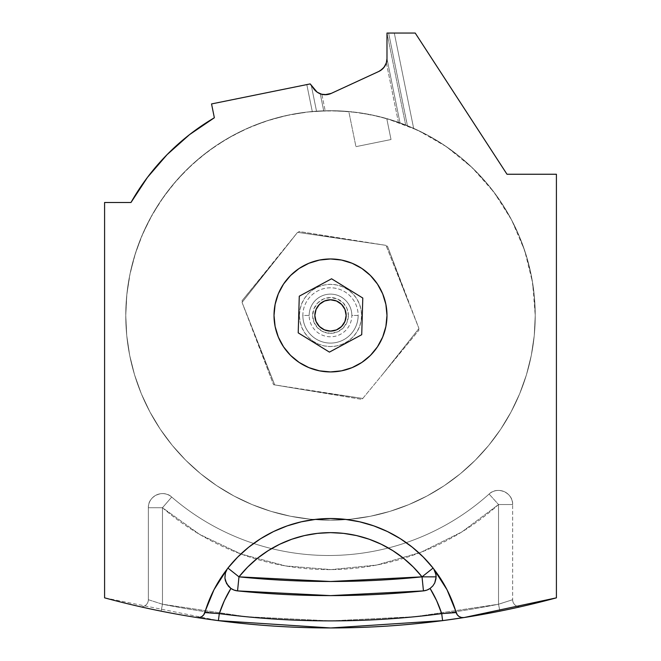 <?xml version="1.0" encoding="UTF-8"?>
<svg xmlns="http://www.w3.org/2000/svg" width="661" height="661" viewBox="0 0 661 661"><rect width="100%" height="100%" fill="white"/><g stroke="black" fill="none" stroke-linecap="round" stroke-linejoin="round"><path stroke-width="0.5" stroke-dasharray="3.31 2.48" d="M309.166 315.446A21.334 21.334 0 0 1 330.5 294.112A21.334 21.334 0 0 1 351.834 315.446L358.146 315.446A27.646 27.646 0 0 1 330.5 343.092A27.646 27.646 0 0 1 302.854 315.446L309.166 315.446A21.334 21.334 0 0 0 330.5 336.78A21.334 21.334 0 0 0 351.834 315.446A21.334 21.334 0 0 0 330.5 294.112A21.334 21.334 0 0 0 309.166 315.446L302.854 315.446A27.646 27.646 0 0 1 330.5 287.799A27.646 27.646 0 0 1 358.146 315.446A27.646 27.646 0 0 1 330.5 343.092A27.646 27.646 0 0 1 302.854 315.446A27.646 27.646 0 0 1 330.5 287.799A27.646 27.646 0 0 1 358.146 315.446L351.834 315.446A21.334 21.334 0 0 1 330.5 336.78A21.334 21.334 0 0 1 309.166 315.446M348.38 315.446A17.88 17.88 0 0 0 330.5 297.566A17.88 17.88 0 0 0 312.62 315.446L313.983 308.604L317.858 302.804L323.659 298.929L330.5 297.566L337.341 298.929L343.142 302.804L347.017 308.604L348.38 315.446L347.017 322.287L343.142 328.087L337.341 331.962L330.5 333.326L323.659 331.962L317.858 328.087L313.983 322.287L312.62 315.446A17.88 17.88 0 0 0 330.5 333.326A17.88 17.88 0 0 0 348.38 315.446M299.4 315.446A31.1 31.1 0 0 0 330.5 346.546A31.1 31.1 0 0 0 361.6 315.446L360.997 309.381L359.229 303.548L356.353 298.169L352.487 293.459L347.777 289.592L342.398 286.717L336.565 284.949L330.5 284.346L324.435 284.949L318.602 286.717L313.223 289.592L308.513 293.459L304.647 298.169L301.771 303.548L300.003 309.381L299.4 315.446L300.003 321.51L301.771 327.344L304.647 332.723L308.513 337.44L313.223 341.307L318.602 344.174L324.435 345.951L330.5 346.546L336.565 345.951L342.398 344.174L347.777 341.307L352.487 337.44L356.353 332.723L359.229 327.344L360.997 321.51L361.6 315.446A31.1 31.1 0 0 0 330.5 284.346A31.1 31.1 0 0 0 299.4 315.446M290.559 275.513L283.536 284.065L278.322 293.831L275.108 304.432L274.018 315.446A56.482 56.482 0 0 0 330.5 371.928A56.482 56.482 0 0 0 386.982 315.446A56.482 56.482 0 0 0 330.5 258.963A56.482 56.482 0 0 0 274.018 315.446L275.108 326.468L278.322 337.06L283.536 346.827L290.559 355.387L299.119 362.41L308.885 367.623L319.478 370.838L330.5 371.928L341.522 370.838L352.115 367.623L361.881 362.41L370.441 355.387L377.464 346.827L382.678 337.06L385.892 326.468L386.982 315.446L385.892 304.432L382.678 293.831L377.464 284.065L370.441 275.513M326.765 94.647L331.186 93.424L378.77 71.479A14.121 14.121 0 0 0 386.355 62.82L398.426 122.31L405.647 124.995L398.426 122.31L386.355 62.82L386.982 58.655L400.021 122.872L386.982 58.655L386.982 33.05L405.647 124.995L413.646 128.35L407.383 125.689L388.627 33.05L407.44 125.714L405.647 124.995L386.982 33.05L386.982 58.697L386.982 33.05L394.295 33.05L386.982 33.05L386.982 58.655L386.982 33.05L415.215 33.05L506.995 174.248L556.413 174.248L556.413 597.841L556.413 174.248L506.995 174.248L415.215 33.05L386.982 33.05L394.295 33.05L413.646 128.35L396.873 121.764L386.768 118.592A204.736 204.736 0 0 1 535.236 315.446A204.736 204.736 0 0 0 330.5 110.709A204.736 204.736 0 0 0 125.764 315.446A204.736 204.736 0 0 0 330.5 520.182A204.736 204.736 0 0 0 535.236 315.446A204.736 204.736 0 0 1 314.206 519.538A204.736 204.736 0 0 1 125.764 315.446A204.736 204.736 0 0 1 348.81 111.527L355.94 146.659L391.023 139.537L386.768 118.592L396.873 121.764L413.646 128.35L394.295 33.05L386.982 33.05L386.982 58.655L386.412 62.621L384.752 66.265L382.132 69.306L378.77 71.479L359.931 80.171M338.606 110.866L348.81 111.527L338.606 110.866M325.468 110.767L330.583 110.709L325.468 110.767M321.345 94.168L326.517 94.672L331.186 93.424L378.77 71.479L331.186 93.424L326.517 94.672L321.709 94.267L317.321 92.276L313.859 88.921L310.199 83.906L306.811 84.591L312.281 111.519L323.708 110.825L320.255 93.804L323.708 110.825L320.255 93.804L321.031 94.077L320.255 93.804A14.121 14.121 0 0 1 313.859 88.921L310.199 83.906L211.545 103.934L214.354 117.765L189.509 134.646L167.084 154.633L147.461 177.371L130.985 202.489L104.587 202.489L104.587 597.841L218.386 620.629M321.973 94.333L321.031 94.077M433.087 568.072A130.961 130.961 0 0 0 227.913 568.072A130.961 130.961 0 0 1 433.087 568.072L433.773 569.022A130.994 130.994 0 0 1 456.148 612.573A7.056 7.056 0 0 0 464.014 617.556A7.056 7.056 0 0 1 456.148 612.573A130.994 130.994 0 0 0 433.773 569.022M435.434 572.434L435.963 574.574A14.121 14.121 0 0 0 435.434 572.418M435.963 574.599L436.144 576.846A14.121 14.121 0 0 0 435.963 574.574M314.851 315.446A15.649 15.649 0 0 0 330.5 331.095A15.649 15.649 0 0 0 346.149 315.446A15.649 15.649 0 0 1 330.5 331.095A15.649 15.649 0 0 1 314.851 315.446A15.649 15.649 0 0 0 330.5 331.095A15.649 15.649 0 0 0 346.149 315.446A15.649 15.649 0 0 0 330.5 299.797A15.649 15.649 0 0 0 314.851 315.446A15.649 15.649 0 0 1 330.5 299.797A15.649 15.649 0 0 1 346.149 315.446A15.649 15.649 0 0 0 330.5 299.797A15.649 15.649 0 0 0 314.851 315.446L316.041 309.455L319.437 304.382L324.51 300.986L330.5 299.797L336.49 300.986L341.563 304.382L344.959 309.455L346.149 315.446L344.959 321.436L341.563 326.509L336.49 329.905L330.5 331.095L324.51 329.905L321.808 328.459L317.487 324.138L316.041 321.436L314.851 315.446L316.041 309.455L317.487 306.754L321.808 302.432L327.451 300.102L330.5 299.797L336.49 300.986L341.563 304.382L344.959 309.455L346.149 315.446L345.843 318.503L343.513 324.138L339.192 328.459L336.49 329.905L333.549 330.797L327.451 330.797L321.808 328.459L317.487 324.138L316.041 321.436L314.851 315.446L316.041 309.455L317.487 306.754L321.808 302.432L324.51 300.986L330.5 299.797L336.49 300.986L339.192 302.432L343.513 306.754L344.959 309.455L346.149 315.446L344.959 321.436L343.513 324.138L339.192 328.459L336.49 329.905L333.549 330.797L327.451 330.797L321.808 328.459L317.487 324.138L316.041 321.436L314.851 315.446M305.919 390.089L274.736 384.909L242.05 302.408L297.566 232.333L386.016 245.363L418.95 328.484L382.851 374.06L362.773 398.467L273.538 384.71L362.005 399.401L305.919 390.089L362.773 398.467L362.005 399.401L418.958 330.145L362.005 399.401L305.919 390.089L362.773 398.467L305.919 390.089M407.432 299.416L387.462 246.189L407.432 299.416L386.264 245.983L387.462 246.189L386.264 245.983L387.462 246.189L418.95 328.484L418.537 329.004L418.958 330.145L418.537 329.004L418.958 330.145L382.851 374.06L418.537 329.004L418.958 330.145L362.005 399.401L273.538 384.71L253.204 330.5L273.538 384.71L253.568 331.475L274.736 384.909L273.538 384.71L242.05 302.408L242.463 301.887L242.042 300.747L278.149 256.84L242.042 300.747L242.463 301.887L242.042 300.747L278.149 256.84L242.463 301.887L242.042 300.747L297.566 232.333L298.227 232.424L298.995 231.49L355.081 240.811L298.995 231.49L298.227 232.424L298.995 231.49L355.081 240.811L298.227 232.424L298.995 231.49L386.016 245.363L386.264 245.983L387.462 246.189L407.432 299.416L386.016 245.363L418.95 328.484L382.851 374.06L418.95 328.484L407.432 299.416M361.881 268.482L352.115 263.268L341.522 260.054L330.5 258.963L319.478 260.054L308.885 263.268L299.119 268.482M321.643 94.25L318.305 92.887M315.305 90.607L313.909 88.987M104.587 597.841L104.587 202.489L130.985 202.489C151.344 166.936 179.131 138.694 214.354 117.765L211.545 103.934L310.199 83.906L306.811 84.591L310.199 83.906L313.859 88.921L317.321 92.276L321.857 94.308L319.891 93.655M318.379 92.928L316.231 91.449M317.338 92.284L321.857 94.308L325.195 110.775L321.857 94.308M204.852 612.573A7.056 7.056 0 0 1 196.986 617.556L196.986 617.556A7.056 7.056 0 0 0 204.852 612.573A130.994 130.994 0 0 1 227.227 569.022A130.994 130.994 0 0 0 204.852 612.573M148.642 608.566L161.086 611.152A862.679 862.679 0 0 0 197.408 617.622L196.986 617.556M212.181 619.795A862.679 862.679 0 0 0 442.614 620.629L463.997 617.556M520.843 606.691L521.265 606.591A7.056 7.056 0 0 1 512.647 599.709L512.647 504.55A14.121 14.121 0 0 0 489.09 494.04A240.034 240.034 0 0 1 171.711 497.047A14.121 14.121 0 0 0 148.353 507.731L148.353 599.709L148.353 507.731A14.121 14.121 0 0 1 171.711 497.047A240.034 240.034 0 0 0 489.09 494.04A14.121 14.121 0 0 1 512.647 504.55L512.647 599.709A7.056 7.056 0 0 0 521.265 606.591A7.056 7.056 0 0 1 512.647 599.709A7.056 7.056 0 0 0 521.265 606.591L519.463 607.005M514.894 608.013L514.299 608.145L514.894 608.013M511.647 608.715L499.914 611.152L511.647 608.715M197.408 617.622A862.679 862.679 0 0 0 210.628 619.58M454.305 619.018A862.679 862.679 0 0 0 499.914 611.152A862.679 862.679 0 0 1 161.086 611.152L145.85 607.955M146.089 608.013L146.701 608.145M140.157 606.691L139.735 606.591A7.056 7.056 0 0 0 148.353 599.709L148.353 507.731A14.121 14.121 0 0 1 171.711 497.047A240.034 240.034 0 0 0 489.09 494.04A14.121 14.121 0 0 1 512.647 504.55L498.526 504.55L461.808 531.973L420.751 552.356L376.704 565.039L331.103 569.608L285.42 565.907L241.141 554.058L199.713 534.452L162.474 507.731L162.474 604.228L246.074 616.713L330.5 620.894L414.926 616.713L498.526 604.228L498.526 504.55L461.808 531.973L420.751 552.356L376.704 565.039L331.103 569.608L285.42 565.907L241.141 554.058L199.713 534.452L162.474 507.731L162.474 604.228L246.074 616.713L330.5 620.894L414.926 616.713L498.526 604.228L498.526 504.55L512.647 504.55L498.526 504.55L489.09 494.04L498.526 504.55A254.155 254.155 0 0 1 162.474 507.731L171.711 497.047L162.474 507.731L148.353 507.731L162.474 507.731L162.474 604.228L157.723 602.766M298.21 332.855L299.276 296.186L331.574 278.777L362.79 298.037L361.724 334.706L329.426 352.115L298.21 332.855L299.276 296.186L331.574 278.777L362.79 298.037L361.724 334.706L329.426 352.115L298.21 332.855M321.965 94.333L324.84 94.721A14.121 14.121 0 0 1 323.254 94.581M324.873 94.721L326.691 94.655M331.186 93.424A14.121 14.121 0 0 1 324.848 94.721M320.255 93.804L323.708 110.825L312.281 111.519L325.195 110.775L316.52 111.188A204.736 204.736 0 0 1 398.426 122.31L378.48 116.41L358.039 112.568L337.317 110.825L316.52 111.188L311.281 85.385L313.859 88.921L311.281 85.385L313.859 88.921L311.281 85.385L316.52 111.188L325.195 110.775L312.281 111.519L306.811 84.591L310.199 83.906L313.859 88.921L310.199 83.906L313.859 88.921L317.379 92.317M386.214 63.241L386.478 62.382M511.878 599.965L498.526 604.228L498.526 504.55L498.526 604.228L503.277 602.766M512.647 504.55C513.267 492.809 497.411 485.736 489.09 494.04L498.526 504.55L512.647 504.55M162.474 507.731A254.155 254.155 0 0 0 498.526 504.55L489.09 494.04A240.034 240.034 0 0 1 171.711 497.047L162.474 507.731L171.711 497.047C163.317 488.991 147.75 496.114 148.353 507.731L162.474 507.731L148.353 507.731L148.353 599.709L162.474 604.228L162.474 507.731M149.122 599.965L162.474 604.228A855.623 855.623 0 0 0 498.526 604.228L499.914 611.152A862.679 862.679 0 0 1 161.086 611.152L162.474 604.228L161.086 611.152L139.735 606.591A7.056 7.056 0 0 0 148.353 599.709A7.056 7.056 0 0 1 139.735 606.591L139.752 606.6M237.547 590.893A917.261 917.261 0 0 0 423.453 590.893A917.261 917.261 0 0 1 237.547 590.893A14.121 14.121 0 0 1 228.417 586.224A14.121 14.121 0 0 0 230.912 588.439M430.088 588.439A14.121 14.121 0 0 0 436.144 576.846C435.492 584.762 431.261 589.447 423.453 590.893M226.269 570.691A14.121 14.121 0 0 1 227.913 568.072A14.121 14.121 0 0 0 228.417 586.216A14.121 14.121 0 0 1 225.393 572.98M515.266 607.93L510.779 608.905M509.102 609.26L499.914 611.152L498.526 604.228L512.647 599.709L498.526 604.228L499.914 611.152L512.399 608.558M141.124 606.905L143.743 607.492M145.734 607.93L150.221 608.905M151.898 609.26L161.086 611.152L162.474 604.228L148.353 599.709A7.056 7.056 0 0 1 139.735 606.591M514.324 608.137L517.902 607.352M162.474 604.228L161.086 611.152A862.679 862.679 0 0 0 499.914 611.152L498.526 604.228A855.623 855.623 0 0 1 162.474 604.228M316.925 91.995L316.371 91.573M318.263 92.862L317.04 92.077M381.818 69.57L382.603 68.876M383.487 67.959L385.189 65.538M391.023 139.537L355.94 146.659L391.023 139.537L355.94 146.659L348.81 111.527L327.592 110.726L306.398 112.13L285.469 115.725L265.02 121.459L245.281 129.292L226.459 139.116L208.752 150.84L192.351 164.341L177.445 179.462L164.184 196.053L152.708 213.916L143.148 232.879L135.604 252.733L130.159 273.257L126.862 294.236L125.764 315.446L126.747 335.515L129.696 355.387L134.58 374.878L141.347 393.799L149.94 411.96L160.268 429.196L172.232 445.332L185.733 460.221L200.614 473.714L216.75 485.678L233.986 496.006L252.147 504.599L271.068 511.366L290.559 516.249L310.43 519.199L330.5 520.182L350.57 519.199L370.441 516.249L389.932 511.366L408.853 504.599L427.014 496.006L444.25 485.678L460.387 473.714L475.267 460.221L488.768 445.332L500.732 429.196L511.06 411.96L519.653 393.799L526.42 374.878L531.304 355.387L534.253 335.515L535.236 315.446L532.576 282.52L524.644 250.445L511.664 220.063L493.957 192.161L472.004 167.481L446.357 146.643L417.702 130.209L386.768 118.592L391.023 139.537M535.236 315.446L534.253 295.376L531.304 275.505L526.42 256.014L519.653 237.101L511.06 218.931L500.732 201.704L488.768 185.559L475.267 170.678L460.387 157.186L444.25 145.213L427.014 134.885L408.853 126.292L389.932 119.525L370.441 114.642L350.57 111.692L330.5 110.709L310.43 111.692L290.559 114.642L271.068 119.525L252.147 126.292L233.986 134.885L216.75 145.213L200.614 157.186L185.733 170.678L172.232 185.559L160.268 201.704L149.94 218.931L141.347 237.101L134.58 256.014L129.696 275.505L126.747 295.376L125.764 315.446L126.747 335.515L129.696 355.387L134.58 374.878L141.347 393.799L149.94 411.96L160.268 429.196L172.232 445.332L185.733 460.221L200.614 473.714L216.75 485.678L233.986 496.006L252.147 504.599L271.068 511.366L290.559 516.249L310.43 519.199L330.5 520.182L350.57 519.199L370.441 516.249L389.932 511.366L408.853 504.599L427.014 496.006L444.25 485.678L460.387 473.714L475.267 460.221L488.768 445.332L500.732 429.196L511.06 411.96L519.653 393.799L526.42 374.878L531.304 355.387L534.253 335.515L535.236 315.446M297.566 232.333L386.016 245.363L297.566 232.333L242.05 302.408L297.566 232.333M242.05 302.408L253.18 330.5L242.05 302.408M253.568 331.475L274.736 384.909L253.568 331.475"/><path stroke-width="0.99" d="M274.018 315.446A56.482 56.482 0 0 1 330.5 258.963A56.482 56.482 0 0 1 386.982 315.446L385.892 304.432L382.678 293.831L377.464 284.065L370.441 275.513L361.881 268.482L352.115 263.268L341.522 260.054L330.5 258.963L319.478 260.054L308.885 263.268L299.119 268.482L290.559 275.513L283.536 284.065L278.322 293.831L275.108 304.432L274.018 315.446L275.108 326.468L278.322 337.06L283.536 346.827L290.559 355.387L299.119 362.41L308.885 367.623L319.478 370.838L330.5 371.928L341.522 370.838L352.115 367.623L361.881 362.41L370.441 355.387L377.464 346.827L382.678 337.06L385.892 326.468L386.982 315.446A56.482 56.482 0 0 1 330.5 371.928A56.482 56.482 0 0 1 274.018 315.446M359.948 80.163L331.186 93.424L324.84 94.721L321.031 94.077L318.263 92.862M433.814 569.08L435.616 573.013L436.144 576.846L422.024 576.846L433.087 568.072L423.296 557.066L412.34 547.234L400.343 538.69L387.462 531.551L373.862 525.908L359.716 521.818L345.199 519.348L330.5 518.521L315.801 519.348L301.284 521.818L287.138 525.908L273.538 531.551L260.657 538.69L248.66 547.234L237.704 557.066L227.913 568.072A14.121 14.121 0 0 0 227.227 569.022L213.982 589.744L203.712 614.829L201.853 616.548L199.515 617.49L196.986 617.556A862.679 862.679 0 0 1 104.587 597.841L104.587 202.489L130.985 202.489L147.461 177.371L167.084 154.633L189.509 134.646L214.354 117.765L211.545 103.934L310.199 83.906L313.859 88.921L317.321 92.276L321.709 94.267L326.517 94.672L331.186 93.424L378.77 71.479L382.132 69.306L384.752 66.265L386.412 62.621L386.982 58.655L386.305 62.969L383.975 67.372L380.273 70.677M463.997 617.556L556.413 597.841L556.413 174.248L506.995 174.248L415.215 33.05L386.982 33.05L386.982 58.655L386.982 33.05L415.215 33.05L506.995 174.248L556.413 174.248L556.413 597.841A862.679 862.679 0 0 1 464.014 617.556L442.614 620.629L464.014 617.556A7.056 7.056 0 0 1 456.148 612.573L441.697 613.631L442.614 620.629A862.679 862.679 0 0 1 218.386 620.629A862.679 862.679 0 0 0 442.614 620.629L441.697 613.631A855.623 855.623 0 0 1 219.303 613.631L218.386 620.629L196.986 617.556L218.386 620.629L219.303 613.631L204.852 612.573A7.056 7.056 0 0 1 196.986 617.556A862.679 862.679 0 0 1 104.587 597.841C141.404 607.831 178.726 615.35 216.544 620.39C254.361 625.43 292.344 627.95 330.5 627.95C368.656 627.95 406.639 625.43 444.456 620.39C482.274 615.35 519.596 607.831 556.413 597.841A862.679 862.679 0 0 1 464.014 617.556L461.485 617.49L459.147 616.548L457.288 614.829L447.018 589.744L433.773 569.022L435.434 572.434A14.121 14.121 0 0 0 433.087 568.072A14.121 14.121 0 0 1 433.773 569.022A14.121 14.121 0 0 0 433.087 568.072L422.024 576.846L413.29 567.031L403.516 558.256L392.808 550.638L381.323 544.267L369.185 539.227L356.568 535.584L343.613 533.377L330.5 532.634L317.387 533.377L304.432 535.584L291.815 539.227L279.677 544.267L268.192 550.638L257.484 558.256L247.71 567.031L238.976 576.846L330.5 581.498L422.024 576.846A116.84 116.84 0 0 0 238.976 576.846L227.913 568.072A130.961 130.961 0 0 1 433.087 568.072M423.453 590.893A917.261 917.261 0 0 1 237.547 590.893A14.121 14.121 0 0 1 230.912 588.439A116.873 116.873 0 0 0 219.303 613.631L204.852 612.573A130.994 130.994 0 0 1 227.227 569.022A14.121 14.121 0 0 1 227.913 568.072L238.976 576.846A903.141 903.141 0 0 0 422.024 576.846L423.453 590.893A14.121 14.121 0 0 0 430.088 588.439A14.121 14.121 0 0 1 423.453 590.893L426.932 590.091L430.088 588.439L436.648 600.692L441.697 613.631C404.788 618.473 367.723 620.894 330.5 620.894C293.277 620.894 256.212 618.473 219.303 613.631L224.352 600.692L230.912 588.439L234.068 590.091L237.547 590.893L330.5 595.619L423.453 590.893L422.024 576.846L436.144 576.846L435.963 574.599M346.149 315.446A15.649 15.649 0 0 1 330.5 331.095A15.649 15.649 0 0 1 314.851 315.446L316.041 321.436L319.437 326.509L324.51 329.905L330.5 331.095L336.49 329.905L341.563 326.509L344.959 321.436L346.149 315.446L344.959 309.455L341.563 304.382L336.49 300.986L330.5 299.797L324.51 300.986L319.437 304.382L316.041 309.455L314.851 315.446A15.649 15.649 0 0 1 330.5 299.797A15.649 15.649 0 0 1 346.149 315.446M321.643 94.25L326.732 94.647L331.186 93.424A14.121 14.121 0 0 1 313.859 88.921L317.255 92.234M317.396 92.325L320.255 93.804A14.121 14.121 0 0 0 323.254 94.581M319.891 93.655L318.379 92.928M316.231 91.449L315.305 90.607M316.371 91.573L313.859 88.921L317.379 92.317L321.783 94.292M317.04 92.077L310.199 83.906L211.545 103.934L214.354 117.765A229.276 229.276 0 0 0 130.985 202.489L104.587 202.489L104.587 597.841M382.083 69.347L384.644 66.431L386.346 62.836L386.982 58.655A14.121 14.121 0 0 1 378.77 71.479L382.124 69.314M378.803 71.462L331.186 93.424M435.963 574.574L433.773 569.022A130.994 130.994 0 0 1 456.148 612.573L441.697 613.631A116.873 116.873 0 0 0 430.088 588.439L432.872 585.886L434.781 582.895L436.045 578.507M330.905 627.95L442.614 620.629A862.679 862.679 0 0 0 454.305 619.018M218.386 620.629L330.5 627.95M520.843 606.691L519.596 606.972L520.843 606.691M517.571 607.426L511.672 608.715L517.571 607.426M210.628 619.58A862.679 862.679 0 0 0 212.181 619.795M146.106 608.013L149.328 608.715M313.967 89.07L316.322 91.524M316.743 91.862L317.239 92.218M317.429 92.35L321.345 94.168M384.752 66.265L386.214 63.241M386.478 62.382L386.982 58.697M378.836 71.446L381.232 70.025M381.405 69.901L382.066 69.364M382.182 69.265L384.644 66.431M436.144 576.846L434.748 582.969L432.831 585.935L430.088 588.439M225.401 572.971L224.914 578.094L225.434 580.845A14.121 14.121 0 0 1 225.434 580.837A14.121 14.121 0 0 0 225.434 580.854L228.417 586.224A14.121 14.121 0 0 1 228.417 586.216A14.121 14.121 0 0 0 228.417 586.224L230.912 588.439L226.583 583.613L224.914 578.094L225.401 572.971A14.121 14.121 0 0 0 225.401 572.98L227.227 569.022L225.401 572.971A14.121 14.121 0 0 1 226.269 570.691M230.912 588.439A14.121 14.121 0 0 0 237.547 590.893L238.976 576.846L237.547 590.893M520.711 606.715L515.266 607.93M510.779 608.905L509.102 609.26M140.33 606.732L141.124 606.905M143.743 607.492L145.734 607.93M150.221 608.905L151.898 609.26M512.399 608.558L514.324 608.137M517.902 607.352L519.463 607.005M317.379 92.317L318.305 92.887M385.189 65.538L386.396 62.688M386.355 62.82L386.982 58.655M378.77 71.479L381.818 69.57M382.603 68.876L383.487 67.959M370.441 275.513L361.881 268.482M299.119 268.482L290.559 275.513M362.79 298.037L361.724 334.706L329.426 352.115L298.21 332.855L299.276 296.186L331.574 278.777L362.79 298.037L331.574 278.777L299.276 296.186L298.21 332.855L329.426 352.115L361.724 334.706L362.79 298.037"/></g></svg>
